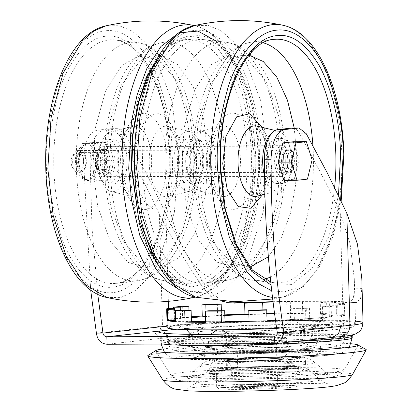 <?xml version="1.0" encoding="UTF-8"?>
<svg xmlns="http://www.w3.org/2000/svg" width="412" height="412" viewBox="0 0 412 412"><rect width="100%" height="100%" fill="white"/><g stroke="black" fill="none" stroke-linecap="round" stroke-linejoin="round"><path stroke-width="0.31" stroke-dasharray="2.06 1.54" d="M334.106 329.724L277.317 332.942L331.068 330.002L340.662 329.1A96.15 4.269 -1.6 0 0 347.81 328.163A96.15 4.269 -1.6 0 0 303.459 324.373A96.15 4.269 -1.6 0 0 302.423 324.373A96.15 4.269 -1.6 0 0 177.021 329.203M352.584 334.853L349.036 335.564A97.222 4.316 -1.6 0 0 303.144 331.732A97.222 4.316 -1.6 0 0 171.253 337.124L163.538 338.098C148.351 340.291 171.207 342.171 209.79 341.898C245.902 341.898 305.946 339.72 331.279 337.49L334.755 337.196M295.497 343.814C262.022 343.757 202.292 346.204 186.131 348.289C163.883 350.396 181.393 352.559 218.195 352.25C251.665 352.306 311.4 349.86 327.555 347.779C349.809 345.673 332.293 343.505 295.497 343.814M282.725 161.669A12.185 5.85 -90.2 0 1 288.524 148.845A12.185 5.85 -90.2 0 1 294.41 160.397A12.185 5.85 -90.2 0 1 288.611 173.22A12.185 5.85 -90.2 0 1 282.725 161.669M276.148 161.695A12.185 5.85 -90.2 0 1 281.947 148.871A12.185 5.85 -90.2 0 1 287.834 160.417A12.185 5.85 -90.2 0 1 282.035 173.241A12.185 5.85 -90.2 0 1 276.148 161.695M275.108 336.11L334.132 329.718M331.068 330.002C333.045 329.76 334.106 328.503 334.25 326.247L343.376 325.387L340.245 213.205A562.447 270.102 89.8 0 0 320.85 173.21L299.725 133.797A22.5 10.805 89.8 0 0 292.458 128.019M113.516 161.046L111.673 152.837L107.63 149.499L103.402 153.305L101.831 162.323L103.675 170.532L107.717 173.869L111.946 170.063L113.516 161.046M106.94 161.071L105.106 152.878L101.053 149.52L96.835 153.31L95.254 162.349L97.088 170.537L101.141 173.895L105.359 170.11L106.94 161.071M312.76 347.831L320.562 346.25L311.632 345.06L287.406 344.695C257.948 344.756 216.491 346.456 200.932 348.233L193.125 349.814L202.06 351.003L226.286 351.369C255.739 351.307 297.196 349.608 312.76 347.831M312.966 355.319L320.773 353.743L311.245 352.523L287.612 352.188C261.151 352.142 213.921 354.073 201.144 355.721L193.336 357.302L202.858 358.522L226.492 358.857C252.958 358.898 300.188 356.967 312.966 355.319M346.822 213.179L340.245 213.205L350.03 243.487L354.315 278.909L355.546 322.926A99.364 4.408 -1.6 0 0 304.932 320.5A99.364 4.408 -1.6 0 0 169.064 326.016L167.148 326.211M273.063 302.017L303.335 301.646C324.841 301.584 340.013 301.939 348.851 302.717L349.412 302.732L353.177 298.968L354.356 288.827L354.315 278.909M227.81 302.712L213.73 298.2L204.105 289.162L190.323 268.454L178.473 249.322L163.549 222.428L159.351 213.859L165.928 213.833L173.684 230.303L183.618 249.106L194.711 268.382L207.694 289.353L221.95 301.115M361.808 278.703L361.834 288.596L360.552 298.674L356.524 302.423L348.851 302.717M273.022 301.677L306.93 301.249C330.074 301.182 346.394 301.569 355.886 302.403M97.747 294.317L91.974 227.568L90.089 159.907C90.846 142.542 95.368 132.638 103.659 130.197L118.146 128.647L125.408 134.425L146.538 173.833L165.928 213.833L168.374 301.337M332.185 337.443L274.783 343.659M355.499 321.18A106.862 4.743 -1.6 0 0 307.455 320.109C258.072 320.212 188.572 323.054 162.488 326.036L159.351 213.859L139.956 173.859L146.538 173.833M125.408 134.425L118.831 134.446L139.956 173.859M118.831 134.446L111.564 128.668L111.019 128.698L117.6 128.678M103.659 130.197L97.083 130.223L111.019 128.698M97.083 130.223C88.791 132.664 84.269 142.567 83.512 159.933L90.676 290.058M171.253 337.124C166.015 335.785 163.09 332.087 162.488 326.036L96.398 333.117M107.048 344.262L163.538 338.098C157.569 337.402 154.176 333.668 153.362 326.896M95.548 162.488A14.997 7.205 89.8 0 0 102.794 176.702A14.997 7.205 89.8 0 0 109.932 160.917A14.997 7.205 89.8 0 0 102.686 146.703A14.997 7.205 89.8 0 0 95.548 162.488M294.111 160.253A14.997 7.205 -90.2 0 1 286.979 176.037A14.997 7.205 -90.2 0 1 279.733 161.823A14.997 7.205 -90.2 0 1 286.87 146.039A14.997 7.205 -90.2 0 1 294.111 160.253M281.53 161.628A11.248 5.402 -90.2 0 1 286.881 149.788A11.248 5.402 -90.2 0 1 292.314 160.448A11.248 5.402 -90.2 0 1 286.963 172.288A11.248 5.402 -90.2 0 1 281.53 161.628M97.35 162.292A11.248 5.402 -90.2 0 1 102.701 150.452A11.248 5.402 -90.2 0 1 108.135 161.113A11.248 5.402 -90.2 0 1 102.784 172.952A11.248 5.402 -90.2 0 1 97.35 162.292M106.94 297.536L121.066 297.397L134.837 290.965L147.604 278.533L158.79 260.683L174.4 212.237L178.813 154.521L171.974 101.187L155.587 57.706L144.597 41.967L132.319 31.152L119.264 25.704L105.961 25.843M159.774 54.219L174.111 40.922L188.66 35.88L203.446 38.383L218.381 49.208L231.91 68.526L242.462 94.636L249.1 124.475L251.763 154.809L250.666 187.027L245.192 219.467L235.262 248.462L221.877 270.323L206.721 283.137L191.534 286.994L175.945 282.534L160.541 268.763M160.289 55.476L150.189 56.089L140.101 61.017L121.319 85.083L109.108 124.192L106.049 167.066L110.864 206.391L123.286 240.891L141.228 262.403L160.165 267.63L178.659 258.025L195.2 232.486L205.495 195.324L207.967 155.947L203.868 119.918L193.403 87.421L177.83 64.71L160.376 55.486M92.896 167.118L95.373 127.71L105.678 90.532L122.246 64.993L140.76 55.424L159.707 60.708L177.644 82.297L190.045 116.879L194.799 155.458L192.332 195.401L182.027 232.579L165.459 258.113L146.945 267.687L128.003 262.398L110.061 240.814L97.659 206.232L92.896 167.118M134.765 148.119L144.447 120.937L151.791 114.541L159.217 113.609L166.912 118.12L173.684 128.359L180.09 158.986L175.234 191.348L168.704 203.183L161.004 208.977L153.166 208.935L145.24 202.807L138.7 190.684L134.858 175.054M187.419 131.438A29.999 14.405 -90.2 0 1 189.808 131.593A29.999 14.405 -90.2 0 1 202.658 161.344A29.999 14.405 -90.2 0 1 190.02 191.183A29.999 14.405 -90.2 0 1 189.093 191.348A29.999 14.405 -90.2 0 1 173.874 162.961A29.999 14.405 -90.2 0 1 187.419 131.438M113.444 191.621A29.999 14.405 89.8 0 0 126.989 160.098A29.999 14.405 89.8 0 0 111.77 131.711A29.999 14.405 89.8 0 0 110.838 131.876A29.999 14.405 89.8 0 0 98.2 161.72A29.999 14.405 89.8 0 0 111.055 191.472A29.999 14.405 89.8 0 0 113.444 191.621M188.881 183.86A22.5 10.805 -90.2 0 1 188.335 183.891A22.5 10.805 -90.2 0 1 177.454 162.004A22.5 10.805 -90.2 0 1 187.625 138.926A22.5 10.805 -90.2 0 1 188.171 138.895A22.5 10.805 -90.2 0 1 199.053 160.788A22.5 10.805 -90.2 0 1 188.881 183.86M192.558 138.911A22.5 10.805 -90.2 0 1 193.104 138.88A22.5 10.805 -90.2 0 1 203.986 160.768A22.5 10.805 -90.2 0 1 193.815 183.845A22.5 10.805 -90.2 0 1 193.269 183.876A22.5 10.805 -90.2 0 1 182.387 161.983A22.5 10.805 -90.2 0 1 192.558 138.911M113.233 184.133A22.5 10.805 -90.2 0 1 112.687 184.164A22.5 10.805 -90.2 0 1 101.81 162.277A22.5 10.805 -90.2 0 1 111.982 139.199A22.5 10.805 -90.2 0 1 112.528 139.168A22.5 10.805 -90.2 0 1 123.404 161.061A22.5 10.805 -90.2 0 1 113.233 184.133M108.299 184.154A22.5 10.805 89.8 0 0 118.471 161.077A22.5 10.805 89.8 0 0 107.594 139.189A22.5 10.805 89.8 0 0 107.048 139.22A22.5 10.805 89.8 0 0 96.877 162.292A22.5 10.805 89.8 0 0 107.753 184.185A22.5 10.805 89.8 0 0 108.299 184.154M193.614 176.727A15.373 7.385 -90.2 0 1 193.243 176.748A15.373 7.385 -90.2 0 1 185.807 161.792A15.373 7.385 -90.2 0 1 192.759 146.023A15.373 7.385 -90.2 0 1 193.13 146.002A15.373 7.385 -90.2 0 1 200.567 160.963A15.373 7.385 -90.2 0 1 193.614 176.727M108.104 177.036A15.373 7.385 -90.2 0 1 107.728 177.057A15.373 7.385 -90.2 0 1 100.296 162.101A15.373 7.385 -90.2 0 1 107.244 146.332A15.373 7.385 -90.2 0 1 107.62 146.312A15.373 7.385 -90.2 0 1 115.051 161.267A15.373 7.385 -90.2 0 1 108.104 177.036M195.741 297.217L209.868 297.078L223.639 290.645L236.411 278.213L247.591 260.363L263.201 211.917L267.615 154.201L260.775 100.868L244.393 57.386L233.398 41.648L221.12 30.828L208.065 25.379L194.763 25.523M338.515 195.051L328.622 236.967L311.735 268.706L291.536 284.63L271.086 285.073M268.377 256.8L280.891 238.826L290.367 213.576L295.667 184.622L296.769 155.628L294.214 128.014M249.09 55.157L238.991 55.769L228.902 60.693L210.12 84.764L197.909 123.873L194.85 166.747L199.768 206.536L212.468 241.267L230.705 262.537L249.857 267.192M181.697 166.798L184.174 127.39L194.485 90.207L211.047 64.674L229.561 55.105L248.508 60.389L266.446 81.978L278.847 116.56L283.6 155.139L281.139 195.082L270.828 232.26L254.261 257.794L235.746 267.367L216.805 262.078L198.862 240.495L186.461 205.912L181.697 166.798M262.171 127.365L268.892 158.666L267.609 177.5L262.413 194.891M272.255 132.736A29.999 14.405 -90.2 0 1 276.22 131.119A29.999 14.405 -90.2 0 1 278.61 131.274A29.999 14.405 -90.2 0 1 291.459 161.025A29.999 14.405 -90.2 0 1 278.826 190.864A29.999 14.405 -90.2 0 1 277.894 191.029A29.999 14.405 -90.2 0 1 264.499 175.625M202.246 191.302A29.999 14.405 89.8 0 0 215.79 159.779A29.999 14.405 89.8 0 0 200.572 131.392A29.999 14.405 89.8 0 0 199.64 131.557A29.999 14.405 89.8 0 0 187.007 161.401A29.999 14.405 89.8 0 0 199.856 191.153A29.999 14.405 89.8 0 0 202.246 191.302M277.683 183.541A22.5 10.805 -90.2 0 1 277.137 183.572A22.5 10.805 -90.2 0 1 266.26 161.684A22.5 10.805 -90.2 0 1 276.426 138.607A22.5 10.805 -90.2 0 1 276.977 138.576A22.5 10.805 -90.2 0 1 287.854 160.469A22.5 10.805 -90.2 0 1 277.683 183.541M281.36 138.592A22.5 10.805 -90.2 0 1 281.911 138.561A22.5 10.805 -90.2 0 1 292.788 160.448A22.5 10.805 -90.2 0 1 282.617 183.525A22.5 10.805 -90.2 0 1 282.071 183.556A22.5 10.805 -90.2 0 1 271.189 161.664A22.5 10.805 -90.2 0 1 281.36 138.592M202.04 183.814A22.5 10.805 -90.2 0 1 201.489 183.845A22.5 10.805 -90.2 0 1 190.612 161.957A22.5 10.805 -90.2 0 1 200.783 138.88A22.5 10.805 -90.2 0 1 201.329 138.849A22.5 10.805 -90.2 0 1 212.206 160.737A22.5 10.805 -90.2 0 1 202.04 183.814M197.106 183.834A22.5 10.805 89.8 0 0 207.277 160.757A22.5 10.805 89.8 0 0 196.395 138.865A22.5 10.805 89.8 0 0 195.849 138.895A22.5 10.805 89.8 0 0 185.678 161.973A22.5 10.805 89.8 0 0 196.56 183.86A22.5 10.805 89.8 0 0 197.106 183.834M282.421 176.408A15.373 7.385 -90.2 0 1 282.045 176.429A15.373 7.385 -90.2 0 1 274.608 161.473A15.373 7.385 -90.2 0 1 281.561 145.704A15.373 7.385 -90.2 0 1 281.932 145.683A15.373 7.385 -90.2 0 1 289.368 160.639A15.373 7.385 -90.2 0 1 282.421 176.408M196.905 176.717A15.373 7.385 -90.2 0 1 196.534 176.738A15.373 7.385 -90.2 0 1 189.098 161.782A15.373 7.385 -90.2 0 1 196.045 146.013A15.373 7.385 -90.2 0 1 196.421 145.992A15.373 7.385 -90.2 0 1 203.858 160.948A15.373 7.385 -90.2 0 1 196.905 176.717M288.256 149.798A11.248 5.402 -90.2 0 1 288.529 149.783A11.248 5.402 -90.2 0 1 293.967 160.732A11.248 5.402 -90.2 0 1 288.879 172.268A11.248 5.402 -90.2 0 1 288.606 172.283A11.248 5.402 -90.2 0 1 283.168 161.339A11.248 5.402 -90.2 0 1 288.256 149.798M78.388 173.025A11.248 5.402 89.8 0 0 83.471 161.489A11.248 5.402 89.8 0 0 78.033 150.545A11.248 5.402 89.8 0 0 77.76 150.56A11.248 5.402 89.8 0 0 75.082 152.388A11.248 5.402 89.8 0 0 75.149 171.217A11.248 5.402 89.8 0 0 78.115 173.04A11.248 5.402 89.8 0 0 78.388 173.025M74.994 169.291A7.498 3.6 89.8 0 0 78.378 161.411A7.498 3.6 89.8 0 0 74.577 154.315A7.498 3.6 89.8 0 0 72.79 155.535A7.498 3.6 89.8 0 0 72.836 168.086A7.498 3.6 89.8 0 0 74.994 169.291M293.236 141.743L298.947 159.902L294.281 179.189L283.899 180.322M312.1 159.851L298.947 159.902M294.281 179.189L307.434 179.143M76.421 162.318L76.421 162.374C76.544 175.651 86.958 174.456 86.304 161.241L86.304 161.185C86.18 147.908 75.767 149.103 76.421 162.318M96.902 160.778L96.902 160.665C95.996 149.489 92.824 143.628 87.39 143.088C82.024 144.89 79.222 151.436 78.975 162.735L78.98 162.848C79.887 174.024 83.054 179.884 88.487 180.425C93.854 178.623 96.66 172.077 96.902 160.778M81.102 152.419A9.373 4.501 89.8 0 0 76.864 162.034A9.373 4.501 89.8 0 0 81.396 171.155A9.373 4.501 89.8 0 0 81.622 171.14A9.373 4.501 89.8 0 0 85.861 161.525A9.373 4.501 89.8 0 0 81.329 152.404A9.373 4.501 89.8 0 0 81.102 152.419M100.837 152.347A9.373 4.501 89.8 0 0 96.599 161.962A9.373 4.501 89.8 0 0 101.131 171.083A9.373 4.501 89.8 0 0 101.357 171.068A9.373 4.501 89.8 0 0 105.596 161.458A9.373 4.501 89.8 0 0 101.064 152.337A9.373 4.501 89.8 0 0 100.837 152.347M90.717 162.843L95.383 143.551L105.76 142.418L111.477 160.577L106.811 179.864L96.429 180.997L90.717 162.843L77.564 162.889L83.275 181.043L96.429 180.997M105.76 142.418L92.607 142.47L82.23 143.597L95.383 143.551M82.23 143.597L77.564 162.889M83.275 181.043L93.653 179.91L106.811 179.864M93.653 179.91L98.319 160.623L111.477 160.577M98.319 160.623L92.607 142.47M235.844 370.98L235.561 370.985C213.272 370.908 207.427 370.172 218.02 368.761C227.105 367.597 260.348 366.242 278.996 366.273L279.279 366.273C301.569 366.345 307.414 367.087 296.82 368.493C287.736 369.657 254.492 371.011 235.844 370.98M278.733 356.91C260.085 356.88 226.842 358.239 217.757 359.398C207.164 360.809 213.009 361.551 235.293 361.623L235.587 361.623C254.235 361.648 287.473 360.294 296.558 359.13C307.151 357.724 301.306 356.983 279.022 356.91L278.733 356.91M148.011 355.479A109.309 4.851 178.4 0 1 161.097 353.146A109.309 4.851 178.4 0 1 279.959 347.414A109.309 4.851 178.4 0 1 365.928 349.391M162.405 349.052A101.239 4.491 178.4 0 1 168.044 348.351A101.239 4.491 178.4 0 1 263.428 343.366A101.239 4.491 178.4 0 1 351.194 343.778M230.287 368.725A30.936 1.375 178.4 0 1 265.055 367.082A30.936 1.375 178.4 0 1 288.343 367.762A30.936 1.375 178.4 0 1 284.553 368.529A30.936 1.375 178.4 0 1 249.785 370.172A30.936 1.375 178.4 0 1 226.497 369.492A30.936 1.375 178.4 0 1 230.287 368.725M230.025 359.362A30.936 1.375 178.4 0 1 264.792 357.724A30.936 1.375 178.4 0 1 288.081 358.404A30.936 1.375 178.4 0 1 284.29 359.166A30.936 1.375 178.4 0 1 249.523 360.809A30.936 1.375 178.4 0 1 226.234 360.129A30.936 1.375 178.4 0 1 230.025 359.362A30.936 1.375 -1.6 0 0 226.234 360.129A30.936 1.375 -1.6 0 0 249.523 360.809A30.936 1.375 -1.6 0 0 284.29 359.166A30.936 1.375 -1.6 0 0 288.081 358.404A30.936 1.375 -1.6 0 0 264.792 357.724A30.936 1.375 -1.6 0 0 230.025 359.362M219.344 329.214L219.776 329.214C251.778 329.25 308.485 326.917 323.77 324.934C344.834 322.931 328.096 320.876 293.071 321.169L292.638 321.169C260.636 321.128 203.93 323.461 188.645 325.449C167.581 327.452 184.319 329.507 219.344 329.214M277.013 357.122L276.797 357.122C267.053 357.075 236.323 357.807 221.285 359.388C207.2 360.969 226.018 361.53 237.297 361.412L237.518 361.412C247.262 361.458 277.992 360.727 293.03 359.14C307.12 357.565 288.302 357.003 277.019 357.122L277.013 357.122M205.609 321.684L225.004 321.69M276.802 349.633L276.586 349.633C259.606 349.608 229.335 350.844 221.079 351.899C211.449 353.182 216.784 353.857 237.091 353.923L237.312 353.918C254.292 353.949 284.563 352.713 292.819 351.652C302.454 350.37 297.114 349.695 276.807 349.633L276.802 349.633M274.526 313.321A89.054 3.95 178.4 0 1 290.578 313.094L290.264 301.862A89.054 3.95 178.4 0 1 306.054 301.805L306.368 313.038A89.054 3.95 178.4 0 1 326.963 313.336L326.649 302.104A89.054 3.95 178.4 0 1 336.007 302.526L336.321 313.759A89.054 3.95 178.4 0 1 344.329 314.747L344.015 303.515A89.054 3.95 178.4 0 1 344.705 303.984A89.054 3.95 178.4 0 1 344.432 304.303L344.746 315.535A89.054 3.95 178.4 0 1 338.025 316.952L337.711 305.719A89.054 3.95 178.4 0 1 333.797 306.188A89.054 3.95 178.4 0 1 329.085 306.657L329.394 317.894A89.054 3.95 178.4 0 1 309.747 319.357L309.433 308.119A89.054 3.95 178.4 0 1 294.065 308.964L294.379 320.201A89.054 3.95 178.4 0 1 275.597 321.01M167.19 327.679A89.054 3.95 178.4 0 1 178.092 325.475A89.054 3.95 178.4 0 1 278.188 320.747A89.054 3.95 178.4 0 1 345.225 322.704A89.054 3.95 178.4 0 1 334.317 324.908A89.054 3.95 178.4 0 1 276.684 328.467M182.284 306.276L182.598 317.513A89.054 3.95 178.4 0 1 191.302 316.792M217.304 303.974L217.618 315.206A89.054 3.95 178.4 0 1 224.813 314.866M262.604 302.336L262.918 313.568A89.054 3.95 178.4 0 1 266.842 313.475M284.084 351.678A30.936 1.375 178.4 0 1 249.317 353.321A30.936 1.375 178.4 0 1 226.028 352.641A30.936 1.375 178.4 0 1 229.814 351.874A30.936 1.375 178.4 0 1 264.586 350.231A30.936 1.375 178.4 0 1 287.87 350.911A30.936 1.375 178.4 0 1 284.084 351.678M166.932 308.634L167.246 319.867A89.054 3.95 178.4 0 1 173.972 318.45L173.689 308.439M208.91 310.741L209.224 321.973L205.629 322.364M275.52 320.459L317.297 318.054L329.626 316.627L332.752 315.381L317.616 313.944L274.603 313.872M191.436 321.715L182.078 321.293L175.677 321.643M225.009 321.916L209.224 321.973M267.064 321.319L266.888 320.989L248.9 321.509M309.747 319.357L305.843 319.182L290.481 320.021L294.379 320.201M338.025 316.952L331.449 316.977L322.817 317.915L329.394 317.894M344.329 314.747L336.831 314.964L337.253 315.752L344.746 315.535M326.963 313.336L320.557 313.687L329.914 314.109L336.321 313.759M290.578 313.094L286.984 313.486L302.774 313.429L306.368 313.038M248.699 314.31L263.093 313.898L262.918 313.568M205.454 316.195L221.517 315.381L217.618 315.206M175.589 318.445L180.549 318.43L189.175 317.487L182.598 317.513M173.972 318.45L175.105 318.45M175.162 320.438L174.745 319.65L167.246 319.867M266.888 320.989L266.574 309.757M294.065 308.964L290.166 308.789L290.481 320.021M309.433 308.119L305.534 307.944L290.166 308.789M305.843 319.182L305.534 307.944M329.085 306.657L322.503 306.683L322.817 317.915M337.711 305.719L331.135 305.74L322.503 306.683M331.449 316.977L331.135 305.74M344.432 304.303L336.939 304.519L337.253 315.752M344.015 303.515L336.516 303.732L336.939 304.519M336.831 314.964L336.516 303.732M336.007 302.526L329.6 302.877L329.914 314.109M326.649 302.104L320.242 302.454L329.6 302.877M320.557 313.687L320.242 302.454M306.054 301.805L302.459 302.197L302.774 313.429M290.264 301.862L286.67 302.253L302.459 302.197M286.984 313.486L286.67 302.253M174.43 308.418L174.745 319.65M181.764 310.061L182.078 321.293M262.985 309.86L263.093 313.898M221.383 310.694L221.517 315.381M206.149 316.225L206.005 311.055M188.979 310.385L189.175 317.487M180.549 318.43L180.317 310.138M239.032 387.419A21.558 0.958 178.4 0 1 262.799 386.281A21.558 0.958 178.4 0 1 279.475 386.703A21.558 0.958 178.4 0 1 276.854 387.28A21.558 0.958 178.4 0 1 252.159 388.434A21.558 0.958 178.4 0 1 236.411 387.908A21.558 0.958 178.4 0 1 239.032 387.419M240.623 385.539A19.683 0.875 178.4 0 1 262.326 384.504A19.683 0.875 178.4 0 1 277.549 384.89A19.683 0.875 178.4 0 1 277.57 384.926A19.683 0.875 178.4 0 1 275.159 385.416A19.683 0.875 178.4 0 1 253.03 386.461A19.683 0.875 178.4 0 1 238.213 386.029A19.683 0.875 178.4 0 1 238.234 385.987A19.683 0.875 178.4 0 1 240.623 385.539M223.407 387.476A39.372 1.746 -1.6 0 0 218.628 388.526A39.372 1.746 -1.6 0 0 249.075 389.299A39.372 1.746 -1.6 0 0 292.479 387.223A39.372 1.746 -1.6 0 0 297.263 386.327A39.372 1.746 -1.6 0 0 268.506 385.369A39.372 1.746 -1.6 0 0 223.407 387.476M294.07 385.349A41.246 1.828 178.4 0 1 248.601 387.522A41.246 1.828 178.4 0 1 216.702 386.708A41.246 1.828 178.4 0 1 216.661 386.631A41.246 1.828 178.4 0 1 221.713 385.606A41.246 1.828 178.4 0 1 268.073 383.418A41.246 1.828 178.4 0 1 299.122 384.324A41.246 1.828 178.4 0 1 299.081 384.406A41.246 1.828 178.4 0 1 294.07 385.349M239.475 344.35A19.683 0.875 178.4 0 1 261.599 343.304A19.683 0.875 178.4 0 1 276.416 343.737A19.683 0.875 178.4 0 1 276.401 343.778A19.683 0.875 178.4 0 1 274.006 344.226A19.683 0.875 178.4 0 1 252.309 345.261A19.683 0.875 178.4 0 1 237.085 344.875A19.683 0.875 178.4 0 1 237.065 344.839A19.683 0.875 178.4 0 1 239.475 344.35M293.596 368.498A41.246 1.828 178.4 0 1 247.241 370.687A41.246 1.828 178.4 0 1 216.192 369.78A41.246 1.828 178.4 0 1 221.244 368.755A41.246 1.828 178.4 0 1 267.599 366.567A41.246 1.828 178.4 0 1 298.649 367.473A41.246 1.828 178.4 0 1 293.596 368.498M234.382 338.752A25.312 1.123 178.4 0 1 263.371 337.397A25.312 1.123 178.4 0 1 281.859 338.015A25.312 1.123 178.4 0 1 278.785 338.592A25.312 1.123 178.4 0 1 250.882 339.926A25.312 1.123 178.4 0 1 231.307 339.426A25.312 1.123 178.4 0 1 234.382 338.752M283.734 368.534A29.999 1.329 178.4 0 1 250.017 370.125A29.999 1.329 178.4 0 1 227.434 369.466A29.999 1.329 178.4 0 1 231.106 368.719A29.999 1.329 178.4 0 1 264.823 367.128A29.999 1.329 178.4 0 1 287.406 367.787A29.999 1.329 178.4 0 1 283.734 368.534M230.272 338.767A29.999 1.329 -1.6 0 0 226.6 339.509A29.999 1.329 -1.6 0 0 249.178 340.168A29.999 1.329 -1.6 0 0 282.895 338.576A29.999 1.329 -1.6 0 0 286.567 337.835A29.999 1.329 -1.6 0 0 263.989 337.176A29.999 1.329 -1.6 0 0 230.272 338.767M170.038 328.585L169.064 326.016L168.575 308.588M298.829 334.06A88.117 3.909 178.4 0 1 344.664 336.213A88.117 3.909 178.4 0 1 333.875 338.391A88.117 3.909 178.4 0 1 214.338 343.284A88.117 3.909 178.4 0 1 168.503 341.131A88.117 3.909 178.4 0 1 179.292 338.947A88.117 3.909 178.4 0 1 298.829 334.06M295.198 341.476A95.615 4.244 178.4 0 1 210.743 343.675A95.615 4.244 178.4 0 1 161.004 341.342A95.615 4.244 178.4 0 1 172.716 338.973A95.615 4.244 178.4 0 1 302.423 333.668A95.615 4.244 178.4 0 1 352.162 336.001M179.344 340.822A88.117 3.909 -1.6 0 0 168.554 343.005A88.117 3.909 -1.6 0 0 214.389 345.153A88.117 3.909 -1.6 0 0 333.926 340.266A88.117 3.909 -1.6 0 0 344.72 338.082A88.117 3.909 -1.6 0 0 298.88 335.934A88.117 3.909 -1.6 0 0 179.344 340.822M218.406 359.738C237.533 359.836 298.195 358.394 327.767 355.268C355.412 352.147 317.94 351.06 295.703 351.302C276.576 351.209 215.914 352.651 186.342 355.777C158.697 358.893 196.169 359.985 218.406 359.738M352.214 337.876A95.615 4.244 -1.6 0 0 302.475 335.543A95.615 4.244 -1.6 0 0 172.767 340.848A95.615 4.244 -1.6 0 0 161.056 343.211A95.615 4.244 -1.6 0 0 163.296 344.061M277.291 332.463L334.25 326.247M306.301 133.771L299.725 133.797M327.432 173.184L320.85 173.21M340.662 329.1C342.382 328.642 343.289 327.406 343.376 325.387A99.364 4.408 -1.6 0 0 355.546 322.926C353.573 327.437 355.659 326.206 347.81 328.163L350.076 327.705C349.464 328.92 346.332 326.809 344.664 336.213L344.72 338.082C343.829 343.052 341.847 345.668 338.772 345.946L328.874 347.666C321.334 348.506 310.777 349.288 297.201 350.015L218.015 352.26C203.549 352.312 192.394 352.111 184.535 351.663L176.475 350.864L173.576 350.061C170.877 349.355 169.203 347.002 168.554 343.005L168.503 341.131C166.263 331.804 163.389 334.168 162.627 332.942M361.834 288.596L354.356 288.827M204.105 289.162L207.694 289.353M83.512 159.933L90.089 159.907M225.91 370.187A11.248 0.5 -1.6 0 0 209.27 371.088A11.248 0.5 -1.6 0 0 215.121 371.367A11.248 0.5 178.4 0 0 231.76 370.46C232.105 355.958 208.117 356.622 209.27 371.088C208.925 385.596 232.914 384.932 231.76 370.46A11.248 0.5 178.4 0 0 225.91 370.187M299.612 362.143A11.248 0.5 -1.6 0 0 282.977 363.049A11.248 0.5 -1.6 0 0 288.827 363.322A11.248 0.5 178.4 0 0 305.467 362.421C305.812 347.913 281.823 348.578 282.977 363.049C282.627 377.552 306.616 376.892 305.467 362.421A11.248 0.5 178.4 0 0 299.612 362.143M210.444 334.395L208.436 341.136C208.086 355.644 232.074 354.979 230.926 340.508A11.248 0.5 178.4 0 0 225.07 340.23A11.248 0.5 -1.6 0 0 208.436 341.136A11.248 0.5 -1.6 0 0 214.286 341.409A11.248 0.5 178.4 0 0 230.926 340.508L228.789 334.22M298.777 332.19A11.248 0.5 -1.6 0 0 282.138 333.092A11.248 0.5 -1.6 0 0 287.988 333.365A11.248 0.5 178.4 0 0 304.628 332.463C304.973 317.956 280.984 318.62 282.138 333.092C281.793 347.599 305.781 346.935 304.628 332.463A11.248 0.5 178.4 0 0 298.777 332.19M216.187 41.066L234.304 65.714L246.072 96.568L254.384 154.526L252.288 196.493L240.268 244.955L229.051 267.089L214.425 283.76L197.456 291.948L179.946 290.074M253.025 154.248A136.599 65.596 -90.2 0 1 194.902 297.217C231.92 289.739 257.382 223.438 255.074 154.387C253.545 90.063 228.48 32.445 193.923 25.529A136.599 65.596 -90.2 0 1 253.025 154.248M46.479 168.539C46.278 191.379 51.196 217.103 61.239 245.701C71.667 272.759 91.66 295.419 112.976 292.572C134.322 290.764 152.929 263.891 161.782 234.727C170.177 204.115 173.632 177.479 172.159 154.819C172.36 131.979 167.442 106.255 157.399 77.657C146.971 50.599 126.978 27.939 105.663 30.787C84.316 32.594 65.709 59.467 56.851 88.626C48.462 119.243 45.006 145.879 46.479 168.539M191.997 283.111A121.885 58.53 -90.2 0 1 185.678 283.09A121.885 58.53 -90.2 0 1 130.161 167.772A121.885 58.53 -90.2 0 1 184.803 39.722A121.885 58.53 -90.2 0 1 185.199 39.676A121.885 58.53 -90.2 0 1 247.03 155.015A121.885 58.53 -90.2 0 1 191.997 283.111M110.133 168.601A119.346 57.314 89.8 0 0 164.465 280.629A119.346 57.314 89.8 0 0 170.65 280.649A119.346 57.314 89.8 0 0 224.514 154.335A119.346 57.314 89.8 0 0 163.991 42.292A119.346 57.314 89.8 0 0 163.605 42.333A119.346 57.314 89.8 0 0 110.133 168.601M49.095 168.25C47.684 146.538 51 121.01 59.04 91.67C67.527 63.726 85.356 37.971 105.817 36.241C126.242 33.511 145.4 55.229 155.396 81.159C165.021 108.567 169.734 133.215 169.543 155.108C170.954 176.82 167.638 202.349 159.599 231.683C151.111 259.632 133.282 285.387 112.821 287.118C92.391 289.847 73.238 268.13 63.242 242.199C53.617 214.791 48.904 190.143 49.095 168.25M53.833 168.044A121.885 58.53 89.8 0 0 115.664 283.384A121.885 58.53 89.8 0 0 116.06 283.338A121.885 58.53 89.8 0 0 170.697 155.293A121.885 58.53 89.8 0 0 115.18 39.974A121.885 58.53 89.8 0 0 108.866 39.954A121.885 58.53 89.8 0 0 53.833 168.044M76.344 168.436A119.346 57.314 -90.2 0 1 130.213 42.41A119.346 57.314 -90.2 0 1 136.398 42.431A119.346 57.314 -90.2 0 1 190.741 154.747A119.346 57.314 -90.2 0 1 137.253 280.727A119.346 57.314 -90.2 0 1 136.872 280.773A119.346 57.314 -90.2 0 1 76.344 168.436M149.242 163.955A35.303 16.954 89.8 0 0 167.133 196.73A35.303 16.954 89.8 0 0 168.23 196.534A35.303 16.954 89.8 0 0 183.052 158.996A35.303 16.954 89.8 0 0 167.978 126.402A35.303 16.954 89.8 0 0 165.166 126.221A35.303 16.954 89.8 0 0 149.242 163.955M166.937 159.037C168.235 173.081 162.287 206.721 145.503 209.595C128.678 211.32 120.489 179.617 120.814 165.346L120.773 164.074C119.475 150.025 125.418 116.385 142.202 113.511C159.027 111.786 167.215 143.494 166.891 157.76L166.937 159.037M133.73 126.335A35.303 16.954 -90.2 0 1 151.606 158.805A35.303 16.954 -90.2 0 1 135.697 196.843A35.303 16.954 -90.2 0 1 132.885 196.663A35.303 16.954 -90.2 0 1 117.822 164.367A35.303 16.954 -90.2 0 1 132.633 126.525A35.303 16.954 -90.2 0 1 133.73 126.335M340.626 199.516L332.814 234.104L318.054 266.466L296.532 287.921L284.208 291.933L271.724 290.795M282.725 25.209A136.599 65.596 -90.2 0 1 341.826 153.928A136.599 65.596 -90.2 0 1 283.703 296.897A136.599 65.596 -90.2 0 1 272.497 297.392M135.28 168.214C135.079 191.06 139.998 216.779 150.04 245.382C160.469 272.44 180.461 295.1 201.777 292.252C223.124 290.445 241.731 263.572 250.589 234.407C258.978 203.796 262.434 177.16 260.961 154.5C261.162 131.66 256.243 105.935 246.201 77.338C235.772 50.279 215.785 27.619 194.464 30.462C173.117 32.275 154.51 59.148 145.657 88.307C137.263 118.919 133.807 145.56 135.28 168.214M334.647 187.146A121.885 58.53 -90.2 0 1 280.799 282.792A121.885 58.53 -90.2 0 1 274.485 282.766A121.885 58.53 -90.2 0 1 218.963 167.452A121.885 58.53 -90.2 0 1 273.604 39.403L252.412 42.014A119.346 57.314 89.8 0 0 198.934 168.281A119.346 57.314 89.8 0 0 253.267 280.309A119.346 57.314 89.8 0 0 259.452 280.33A119.346 57.314 89.8 0 0 264.128 279.418M263.278 42.827A119.346 57.314 89.8 0 0 252.793 41.967A119.346 57.314 89.8 0 0 252.412 42.014C213.076 47.447 191.487 106.909 193.269 167.911C195.206 224.298 216.697 275.432 253.267 280.309L274.485 282.766L270.766 282.06M270.236 276.988A119.346 57.314 89.8 0 0 313.316 154.016A119.346 57.314 89.8 0 0 312.94 146.157M137.902 167.931C136.485 146.214 139.802 120.69 147.841 91.351C156.328 63.407 174.158 37.652 194.618 35.916C215.049 33.192 234.201 54.904 244.198 80.834C253.823 108.248 258.535 132.896 258.345 154.788C259.756 176.501 256.439 202.029 248.4 231.364C239.913 259.313 222.083 285.068 201.623 286.798C181.198 289.528 162.04 267.81 152.043 241.88C142.418 214.472 137.706 189.824 137.902 167.931M142.634 167.725A121.885 58.53 89.8 0 0 204.465 283.065A121.885 58.53 89.8 0 0 204.862 283.018A121.885 58.53 89.8 0 0 259.503 154.974A121.885 58.53 89.8 0 0 203.981 39.655A121.885 58.53 89.8 0 0 197.667 39.634A121.885 58.53 89.8 0 0 142.634 167.725M165.145 168.117A119.346 57.314 -90.2 0 1 219.014 42.091A119.346 57.314 -90.2 0 1 225.199 42.112A119.346 57.314 -90.2 0 1 279.542 154.428A119.346 57.314 -90.2 0 1 226.054 280.407A119.346 57.314 -90.2 0 1 225.673 280.454A119.346 57.314 -90.2 0 1 165.145 168.117M257.031 196.215A35.303 16.954 89.8 0 0 271.853 158.677A35.303 16.954 89.8 0 0 256.779 126.082M255.739 158.718C257.037 172.762 251.088 206.402 234.304 209.275C217.479 211.001 209.291 179.297 209.615 165.027L209.574 163.755C208.276 149.705 214.219 116.066 231.008 113.192C247.833 111.467 256.022 143.175 255.692 157.441L255.739 158.718M222.532 126.015A35.303 16.954 -90.2 0 1 240.407 158.486A35.303 16.954 -90.2 0 1 224.499 196.524A35.303 16.954 -90.2 0 1 221.687 196.344A35.303 16.954 -90.2 0 1 206.623 164.048A35.303 16.954 -90.2 0 1 221.435 126.206A35.303 16.954 -90.2 0 1 222.532 126.015M78.697 162.781A17.762 8.528 -90.2 0 1 86.623 144.03L86.623 144.03A17.762 8.528 -90.2 0 1 95.723 160.721A17.762 8.528 -90.2 0 1 95.723 160.737A17.762 8.528 -90.2 0 1 86.752 179.493L86.752 179.493A17.762 8.528 -90.2 0 1 78.697 162.797A17.762 8.528 -90.2 0 1 78.697 162.781M227.862 384.844A62.403 2.771 -1.6 0 0 312.517 381.383A62.403 2.771 -1.6 0 0 320.088 379.709A62.403 2.771 -1.6 0 0 287.7 378.319A62.403 2.771 -1.6 0 0 203.044 381.78A62.403 2.771 -1.6 0 0 195.468 383.191A62.403 2.771 -1.6 0 0 227.862 384.844M162.786 379.818A94.94 4.213 178.4 0 1 174.379 377.356A94.94 4.213 178.4 0 1 303.17 372.088A94.94 4.213 178.4 0 1 352.528 374.518M302.635 371.037A51.464 2.281 178.4 0 1 232.492 373.895A51.464 2.281 178.4 0 1 206.098 372.53A51.464 2.281 178.4 0 1 212.35 371.367A51.464 2.281 178.4 0 1 282.493 368.508A51.464 2.281 178.4 0 1 308.876 369.662A51.464 2.281 178.4 0 1 302.635 371.037M299.174 367.746A86.87 3.857 -1.6 0 0 181.321 372.566A86.87 3.857 -1.6 0 0 170.717 374.817A86.87 3.857 -1.6 0 0 215.873 376.836A86.87 3.857 -1.6 0 0 333.72 372.015A86.87 3.857 -1.6 0 0 344.334 369.966A86.87 3.857 -1.6 0 0 299.174 367.746M290.604 371.191A68.861 3.054 -1.6 0 0 197.194 375.013A68.861 3.054 -1.6 0 0 188.83 376.573A68.861 3.054 -1.6 0 0 224.581 378.396A68.861 3.054 -1.6 0 0 317.992 374.58A68.861 3.054 -1.6 0 0 326.345 372.731A68.861 3.054 -1.6 0 0 290.604 371.191M206.494 364.599A57.922 2.57 178.4 0 1 285.444 361.386A57.922 2.57 178.4 0 1 315.134 362.678A57.922 2.57 178.4 0 1 308.109 364.234A57.922 2.57 178.4 0 1 229.165 367.447A57.922 2.57 178.4 0 1 199.465 365.913A57.922 2.57 178.4 0 1 206.494 364.599M189.911 333.483A66.517 2.951 178.4 0 1 198.038 331.773A66.517 2.951 178.4 0 1 287.9 328.081A66.517 2.951 178.4 0 1 322.864 329.77A66.517 2.951 178.4 0 1 314.732 331.351A66.517 2.951 178.4 0 1 224.87 335.044A66.517 2.951 178.4 0 1 194.449 334.364M206.263 349.17A57.695 2.56 -1.6 0 0 199.212 350.658A57.695 2.56 -1.6 0 0 228.902 352.008A57.695 2.56 -1.6 0 0 307.481 348.809A57.695 2.56 -1.6 0 0 314.531 347.434A57.695 2.56 -1.6 0 0 284.841 345.972A57.695 2.56 -1.6 0 0 206.263 349.17M227.944 331.315A59.828 2.657 178.4 0 1 196.503 329.914A59.828 2.657 178.4 0 1 203.816 328.374A59.828 2.657 178.4 0 1 284.635 325.053A59.828 2.657 178.4 0 1 316.081 326.572A59.828 2.657 178.4 0 1 308.768 327.993A59.828 2.657 178.4 0 1 227.944 331.315M266.858 314.021L248.704 314.505M224.828 315.453L205.464 316.54M191.322 317.662L191.425 321.355M212.041 345.771A51.006 2.261 -1.6 0 0 205.809 347.084A51.006 2.261 -1.6 0 0 232.049 348.279A51.006 2.261 -1.6 0 0 301.517 345.452A51.006 2.261 -1.6 0 0 307.749 344.236A51.006 2.261 -1.6 0 0 281.504 342.944A51.006 2.261 -1.6 0 0 212.041 345.771M248.894 321.298L267.048 320.773M334.771 337.191C307.537 339.663 250.779 341.8 209.837 341.898C179.936 341.872 163.43 341.26 160.314 340.065L161.004 341.342L161.107 344.066M349.273 347.285L347.584 349.227L345.143 351.168L342.326 352.621L337.644 353.959L319.352 356.092L282.951 358.203L257.237 359.109L218.041 359.758L182.877 359.073L174.667 358.157L171.361 357.245L168.884 356.102L166.33 354.305L164.522 352.445M281.947 148.871L288.524 148.845M274.85 336.156L331.372 329.986M101.053 149.52L107.63 149.499M320.562 346.25L320.773 353.743M282.035 173.241L288.611 173.22M228.948 302.882L226.579 302.573M349.412 302.732L356.524 302.423M101.141 173.895L107.717 173.869M111.564 128.668L118.146 128.647M193.125 349.814L193.336 357.302M221.913 329.796L217.273 329.832M102.794 176.702L286.979 176.037M102.701 150.452L286.881 149.788M102.686 146.703L286.87 146.039M102.784 172.952L286.963 172.288M160.613 55.084L172.53 44.29L184.803 39.722L163.605 42.333C124.275 47.766 102.686 107.228 104.468 168.23C106.404 224.622 127.895 275.752 164.465 280.629L185.678 283.09L169.976 276.261L155.175 259.359M116.06 283.338C144.421 282.313 172.051 220.714 169.08 155.2C168.297 94.044 141.507 41.004 115.18 39.974L136.398 42.431C173.025 47.318 194.531 98.612 196.4 155.103C198.11 216.022 176.527 275.304 137.253 280.727L116.06 283.338M190.02 191.183L168.132 196.565C168.364 196.864 169.605 195.422 171.861 192.229C176.429 184.288 178.628 173.066 178.458 158.563C177.778 146.44 175.502 137.145 171.639 130.676C169.358 127.504 168.106 126.067 167.88 126.371L189.808 131.593M111.055 191.472L132.978 196.689C132.757 196.993 131.505 195.561 129.224 192.383C125.403 186.003 123.136 176.825 122.415 164.857C121.21 146.502 128.395 129.105 131.268 127.705L132.726 126.499L110.838 131.876M188.171 138.895L193.104 138.88M107.594 139.189L112.528 139.168M188.335 183.891L193.269 183.876M107.753 184.185L112.687 184.164M107.728 177.057L193.243 176.748M107.62 146.312L193.13 146.002M272.698 299.04L283.703 296.897L303.629 286.335L320.356 265.452L333.133 236.164L341.203 200.742M204.862 283.018C233.223 281.993 260.853 220.394 257.881 154.881C257.098 93.725 230.313 40.685 203.981 39.655L225.199 42.112C261.826 46.999 283.332 98.293 285.207 154.783C286.912 215.703 265.328 274.984 226.054 280.407L204.862 283.018M256.939 196.241C257.165 196.545 258.406 195.103 260.662 191.91C265.23 183.968 267.429 172.746 267.259 158.244C266.579 146.121 264.308 136.825 260.441 130.357C258.159 127.179 256.908 125.748 256.681 126.051M278.61 131.274L275.175 130.455M278.826 190.864L264.885 194.284M199.856 191.153L221.785 196.37C221.558 196.673 220.307 195.242 218.025 192.064C214.204 185.683 211.938 176.506 211.217 164.532C210.012 146.178 217.196 128.786 220.075 127.385L221.532 126.18L199.64 131.557M276.977 138.576L281.911 138.561M196.395 138.865L201.329 138.849M277.137 183.572L282.071 183.556M196.56 183.86L201.489 183.845M196.534 176.738L282.045 176.429M196.421 145.992L281.932 145.683M288.529 149.783L78.033 150.545M288.606 172.283L78.115 173.04M72.836 168.086L75.149 171.217M72.79 155.535L75.082 152.388M75.504 162.58C74.866 153.099 78.568 146.914 86.623 144.03L85.227 144.504L83.585 145.848L81.221 149.736L79.094 162.822C79.98 172.88 82.529 178.437 86.752 179.493L80.932 176.748L79.655 175.399L77.461 171.778L76.148 167.761L75.504 162.58M101.131 171.083L81.396 171.155M101.064 152.337L81.329 152.404M320.088 379.709L323.6 382.243L328.817 384.247C325.743 383.696 314.232 383.402 294.286 383.356L228.753 385.029L202.292 386.59L187.007 388.207C187.424 388.737 190.246 387.069 195.468 383.191L206.098 372.53C207.437 371.016 209.667 369.976 212.788 369.415C217.212 368.158 253.73 366.258 279.516 366.258L297.356 366.551L302.032 366.922L305.436 367.653L308.876 369.662L320.088 379.709M294.25 373.983L228.32 375.667L201.576 377.248C191.647 378.072 186.059 378.69 184.808 379.091C185.39 379.138 186.734 378.298 188.83 376.573L199.465 365.913C203.513 362.606 206.433 360.922 208.23 360.85C209.373 360.284 214.029 359.645 222.207 358.94C239.073 357.714 258.164 357.029 279.485 356.885L299.303 357.276L306.121 358.121C307.918 358.095 310.921 359.614 315.134 362.678L326.345 372.731C328.014 374.024 329.399 374.791 330.501 375.023C327.427 374.369 315.345 374.024 294.25 373.983M358.013 345.323L344.334 369.966C341.646 373.344 341.888 375.044 331.608 376.98C326.5 377.747 318.785 378.474 308.47 379.153L282.524 380.539L220.549 382.027L190.138 381.548L179.251 380.446C175.383 379.03 175.074 380.06 170.717 374.817L155.685 350.978M287.87 350.911L288.343 367.762M226.028 352.641L226.497 369.492M190.359 334.317L199.212 350.658L205.804 357.678L210.269 359.753L218.999 361.097L236.838 361.437L257.088 361.103L288.771 359.583L299.833 358.301L304.025 357.127L308.361 354.804L314.531 347.434L322.864 329.77C324.713 326.937 325.743 325.619 325.964 325.815L329.1 324.084L323.276 324.939L294.111 327.087L220.054 329.198C198.723 329.162 186.492 328.817 183.366 328.158L186.43 329.59M225.004 321.669L205.609 321.648M191.425 321.288L184.741 320.783L188.881 322.318L196.503 329.914L205.809 347.084C209.698 351.498 212 353.357 212.71 352.657L218.185 353.527L236.812 353.934C258.097 353.8 286.036 352.873 297.897 351.034C302.058 349.438 302.429 351.652 307.749 344.236L316.081 326.572L323.26 318.569L327.319 316.802L313.094 318.352L275.515 320.438M344.705 303.984L345.225 322.704M248.894 321.278L267.048 320.752M277.549 384.89L279.475 386.703M218.628 388.526L216.702 386.708M277.57 384.926L276.416 343.737M216.661 386.631L216.192 369.78M276.401 343.778L281.859 338.015M227.434 369.466L226.6 339.509M238.234 385.987L236.411 387.908M297.263 386.327L299.081 384.406M238.213 386.029L237.065 344.839M299.122 384.324L298.649 367.473M237.085 344.875L231.307 339.426M287.406 367.787L286.567 337.835"/><path stroke-width="0.62" d="M90.676 290.058L96.398 333.117L102.974 333.092C103.391 335.347 104.679 336.573 106.837 336.774L274.577 336.166C276.411 335.955 277.312 334.719 277.291 332.463L283.868 332.438L281.726 339.993L275.664 343.608L274.783 343.659L274.577 336.166L274.85 336.156M334.755 337.196L341.811 336.511C346.894 335.239 349.608 331.526 349.958 325.362L283.868 332.438C276.916 287.118 272.77 240.737 271.436 193.305L270.983 159.253C271.74 141.888 276.261 131.984 284.553 129.548L299.04 127.993L292.458 128.019A22.5 10.805 89.8 0 0 291.912 128.05L277.971 129.569A29.999 14.405 89.8 0 0 264.406 159.279L264.859 193.326C266.198 240.763 270.344 287.138 277.291 332.463M167.148 326.211L159.938 326.876C160.211 329.131 161.339 330.378 163.332 330.609C148.088 332.793 171.083 334.683 209.584 334.41L277.317 332.953L209.811 334.4C182.171 334.348 166.443 333.864 162.627 332.942M299.04 127.993L306.301 133.771L327.432 173.184L346.822 213.179L357.472 244.177L361.808 278.703L363.044 322.714A106.862 4.743 -1.6 0 0 355.499 321.18M221.95 301.115L228.948 302.882L234.397 303.129L273.063 302.017M234.397 303.129L232.79 302.846L273.022 301.677M232.79 302.846L227.81 302.712M159.938 326.876L102.974 333.092L97.747 294.317M177.021 329.203A96.15 4.269 -1.6 0 0 171.984 329.708L106.837 336.774L107.048 344.262L274.783 343.659M340.832 326.222L338.51 333.746L332.185 337.443L334.621 337.207M107.048 344.262C100.878 343.634 97.33 339.921 96.398 333.117M47.838 168.812L53.21 215.631L66.033 255.764L84.712 284.239L106.94 297.536C136.284 303.778 165.603 303.675 194.902 297.217A136.599 65.596 -90.2 0 1 122.05 168.544A136.599 65.596 -90.2 0 1 193.923 25.529C164.579 19.282 135.26 19.39 105.961 25.843L93.807 31.018L82.359 40.876L63.154 73.058L51.078 117.822L47.838 168.812M160.541 268.763L148.562 249.008L139.4 223.922L131.32 167.957L132.34 136.557L137.515 104.849L146.95 76.251L159.774 54.219M134.858 175.054L133.926 164.028L134.765 148.119M272.497 297.392A136.599 65.596 -90.2 0 1 210.851 168.225A136.599 65.596 -90.2 0 1 282.725 25.209C253.38 18.962 224.061 19.065 194.763 25.523L182.609 30.699L171.16 40.556L151.956 72.739L139.879 117.502L136.64 168.493L142.016 215.311L154.835 255.44L173.514 283.919L195.741 297.217L234.129 301.764L272.698 299.04M271.086 285.073L251.789 271.364L235.185 243.806L224.308 206.891L220.121 167.632C219.04 135.512 224.092 105.302 235.283 77.008C247.545 50.712 261.399 36.915 276.843 35.623C292.262 33.547 306.801 44.249 320.448 67.717C333.148 93.395 339.854 122.323 340.57 154.49L338.515 195.051M294.214 128.014L287.458 100.224L276.704 76.941L263.263 61.512L249.09 55.157M249.857 267.192L268.377 256.8M262.413 194.891L250.81 208.251L238.301 206.628L227.27 189.731L222.727 163.708L225.93 136.367L236.637 116.884L249.631 113.748L262.171 127.365M264.499 175.625A29.999 14.405 -90.2 0 1 272.255 132.736M297.057 180.276L283.899 180.322L278.188 162.163L282.853 142.876L293.236 141.743L306.389 141.697L312.1 159.851L307.434 179.143L297.057 180.276L291.346 162.117L296.012 142.83L306.389 141.697M282.853 142.876L296.012 142.83M278.188 162.163L291.346 162.117M351.194 343.778A101.239 4.491 178.4 0 1 357.75 344.875L365.928 349.391A109.309 4.851 178.4 0 1 366.211 349.876A109.309 4.851 178.4 0 1 352.857 352.451A109.309 4.851 178.4 0 1 231.395 358.229A109.309 4.851 178.4 0 1 147.754 355.978A109.309 4.851 178.4 0 1 148.011 355.479L155.921 350.514A101.239 4.491 178.4 0 1 162.405 349.052M357.75 344.875A101.239 4.491 178.4 0 1 358.013 345.323A101.239 4.491 178.4 0 1 345.647 347.713A101.239 4.491 178.4 0 1 233.151 353.063A101.239 4.491 178.4 0 1 155.685 350.978A101.239 4.491 178.4 0 1 155.921 350.514M173.689 308.439L173.658 307.218A89.054 3.95 178.4 0 1 177.572 306.749A89.054 3.95 178.4 0 1 182.284 306.276L188.861 306.255L188.979 310.385M191.302 316.792A89.054 3.95 178.4 0 1 202.251 316.05L201.937 304.813A89.054 3.95 178.4 0 1 217.304 303.974L221.203 304.149L221.383 310.694M224.813 314.866A89.054 3.95 178.4 0 1 244.934 314.088L244.62 302.856A89.054 3.95 178.4 0 1 262.604 302.336L262.985 309.86M266.842 313.475A89.054 3.95 178.4 0 1 274.526 313.321M276.684 328.467A89.054 3.95 178.4 0 1 167.19 327.679L166.664 308.954A89.054 3.95 178.4 0 1 166.932 308.634L174.43 308.418L174.848 309.206L167.354 309.422A89.054 3.95 178.4 0 1 166.664 308.954M275.597 321.01A89.054 3.95 178.4 0 1 267.064 321.319L266.749 310.082A89.054 3.95 178.4 0 1 248.76 310.602L249.075 321.839A89.054 3.95 178.4 0 1 221.414 322.308L221.1 311.075A89.054 3.95 178.4 0 1 205.315 311.132L205.629 322.364A89.054 3.95 178.4 0 1 185.034 322.066L184.72 310.833A89.054 3.95 178.4 0 1 175.363 310.411L175.677 321.643A89.054 3.95 178.4 0 1 167.669 320.654L167.354 309.422M205.315 311.132L208.91 310.741L224.695 310.684L221.1 311.075M221.414 322.308L225.009 321.916L224.695 310.684M185.034 322.066L191.436 321.715L191.122 310.483L181.764 310.061L175.363 310.411M248.76 310.602L249.075 321.839M244.934 314.088L245.109 314.418L248.699 314.31M202.251 316.05L205.454 316.195M175.105 318.45L175.589 318.445M167.669 320.654L175.162 320.438L174.848 309.206M266.749 310.082L266.574 309.757L248.585 310.277M184.72 310.833L191.122 310.483M244.62 302.856L244.795 303.181L262.779 302.66M245.109 314.418L244.795 303.181M201.937 304.813L205.835 304.993L221.203 304.149M206.005 311.055L205.835 304.993M173.658 307.218L180.235 307.197L188.861 306.255M180.317 310.138L180.235 307.197M341.811 336.511L341.811 336.511A97.222 4.316 -1.6 0 0 349.036 335.564C352.451 335.033 355 334.297 356.689 333.365C358.95 331.269 361.442 332.469 363.044 322.714A106.862 4.743 -1.6 0 1 349.958 325.362L346.822 213.179M171.984 329.708L170.038 328.585M163.296 344.061A95.615 4.244 -1.6 0 0 210.795 345.544A95.615 4.244 -1.6 0 0 340.503 340.24A95.615 4.244 -1.6 0 0 352.214 337.876L349.273 347.285M274.577 336.166L275.108 336.11M270.983 159.253L264.406 159.279M352.78 334.688L352.162 336.001A95.615 4.244 178.4 0 1 340.451 338.37A95.615 4.244 178.4 0 1 295.198 341.476M284.553 129.548L277.971 129.569M298.489 128.024L291.912 128.05M168.575 308.588L168.374 301.337M179.946 290.074L167.154 281.926L155.978 269.098L139.812 235.437L131.469 199.815L128.704 168.24L131.459 121.576L137.134 94.822L146.857 68.531L160.953 46.463L178.643 32.939L197.93 31.065L216.187 41.066M271.724 290.795L258.324 283.585L246.5 271.168L229.288 237.106L220.415 200.438L217.505 167.921C216.032 145.261 219.488 118.625 227.877 88.014C236.735 58.849 255.342 31.976 276.689 30.169C298.005 27.321 317.997 49.981 328.426 77.039C338.468 105.642 343.387 131.361 343.186 154.206L340.626 199.516M270.766 282.06L252.443 270.143L236.416 244.8L225.276 209.111L220.585 167.54C217.613 102.037 245.243 40.428 273.604 39.403A121.885 58.53 -90.2 0 1 274.001 39.356A121.885 58.53 -90.2 0 1 335.832 154.696A121.885 58.53 -90.2 0 1 334.647 187.146M312.94 146.157A119.346 57.314 89.8 0 0 263.278 42.827M264.128 279.418A119.346 57.314 89.8 0 0 270.236 276.988M275.175 130.455L256.779 126.082A35.303 16.954 89.8 0 0 253.967 125.902A35.303 16.954 89.8 0 0 238.048 163.631A35.303 16.954 89.8 0 0 255.934 196.411A35.303 16.954 89.8 0 0 257.031 196.215L256.959 196.23M162.786 379.818C166.778 385.107 170.97 388.212 175.373 389.129L188.413 390.844C196.287 391.266 207.009 391.452 220.58 391.4C251.037 391.318 292.103 389.876 315.623 388.042C324.8 387.393 331.845 386.569 336.758 385.565L343.361 383.294C345.436 382.928 348.49 380.003 352.528 374.518A94.94 4.213 178.4 0 1 340.93 376.753A94.94 4.213 178.4 0 1 212.139 382.022A94.94 4.213 178.4 0 1 162.786 379.818L147.754 355.978M194.449 334.364A66.517 2.951 178.4 0 1 189.911 333.483L186.43 329.59M274.603 313.872L266.858 314.021M248.704 314.505L224.828 315.453M205.464 316.54L191.322 317.662M191.425 321.355L205.609 321.684M225.004 321.69L248.894 321.298M267.048 320.773L275.52 320.459M275.664 343.608L332.185 337.443M352.162 336.001L352.214 337.876M164.522 352.445L161.107 344.066M228.789 334.22L221.913 329.796M217.273 329.832L210.444 334.395M194.902 297.217L195.319 297.124M105.956 25.843C68.938 33.326 43.476 99.637 45.789 168.678C47.313 233.001 72.378 290.62 106.94 297.536M194.34 25.621L193.923 25.529M155.175 259.359L138.705 219.117L131.778 167.864L133.061 134.178L138.659 102.573L148.124 75.489L160.613 55.084M341.203 200.742L343.876 154.067C342.351 89.744 317.281 32.121 282.725 25.209M194.763 25.523C157.739 33.006 132.278 99.318 134.59 168.359C136.115 232.677 161.185 290.295 195.741 297.217M264.885 194.284L257.031 196.215M352.528 374.518L366.211 349.876M205.609 321.648L191.425 321.288M190.359 334.317L189.911 333.483M225.004 321.669L248.894 321.278M267.048 320.752L275.515 320.438"/></g></svg>
